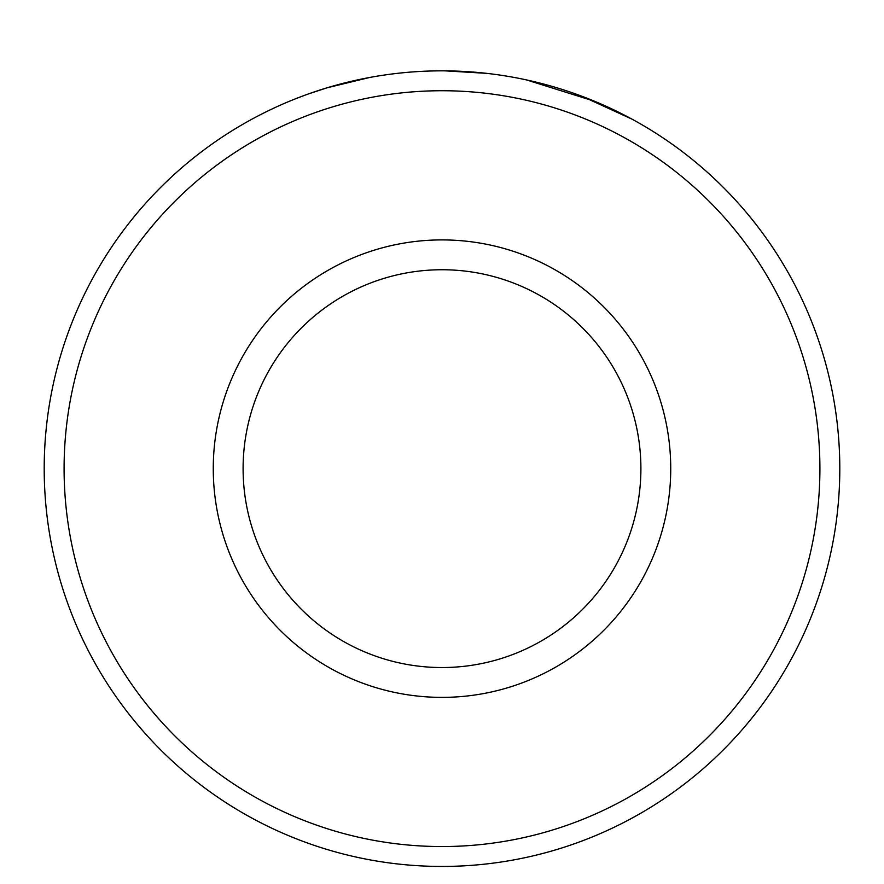 <?xml version="1.0" encoding="UTF-8"?>
<svg xmlns="http://www.w3.org/2000/svg" width="884" height="884" viewBox="0 0 884 884"><rect width="100%" height="100%" fill="white"/><g stroke="black" fill="none" stroke-linecap="round" stroke-linejoin="round"><path stroke-width="1.33" d="M369.711 77.46L327.091 87.803L308.582 93.881M302.494 96.102L295.709 98.71M631.905 119.097L582.578 96.511M819.91 468.642A377.91 377.91 0 0 0 442 90.732A377.91 377.91 0 0 0 64.09 468.642A377.91 377.91 0 0 0 442 846.552A377.91 377.91 0 0 0 819.91 468.642M44.2 468.642A397.8 397.8 0 0 1 442 70.842A397.8 397.8 0 0 1 839.8 468.642A397.8 397.8 0 0 1 442 866.442A397.8 397.8 0 0 1 44.2 468.642M640.9 468.642A198.9 198.9 0 0 0 442 269.742A198.9 198.9 0 0 0 243.1 468.642A198.9 198.9 0 0 0 442 667.542A198.9 198.9 0 0 0 640.9 468.642M258.349 115.771L259.719 115.064M445.127 70.853L486.377 73.328M526.544 79.925L594.556 101.251L586.158 97.87M670.735 468.642A228.735 228.735 0 0 1 442 697.377A228.735 228.735 0 0 1 213.265 468.642A228.735 228.735 0 0 1 442 239.907A228.735 228.735 0 0 1 670.735 468.642"/></g></svg>

